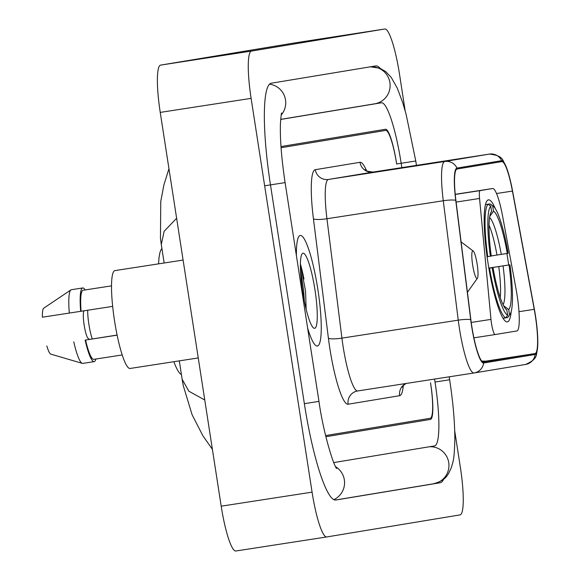 <?xml version="1.0" encoding="UTF-8"?>
<svg xmlns="http://www.w3.org/2000/svg" width="580" height="580" viewBox="0 0 580 580"><rect width="100%" height="100%" fill="white"/><g stroke="black" fill="none" stroke-linecap="round" stroke-linejoin="round"><path stroke-width="0.87" d="M517.135 295.481A34.952 5.706 81.2 0 0 516.127 289.5L502.599 216.159A34.952 5.706 81.2 0 0 492.645 188.529A34.952 5.706 81.2 0 0 492.63 188.536L480.138 190.602A11.651 1.899 81.2 0 0 479.551 198.469L490.977 319.392A11.651 1.899 81.2 0 0 495.132 334.551A11.651 1.899 81.2 0 0 495.139 334.551L516.852 330.955A34.952 5.706 81.2 0 0 517.135 295.481M508.682 265.009A61.748 10.085 81.2 0 0 507.834 259.231A61.748 10.085 81.2 0 0 506.898 253.504M495.298 208.619A61.748 10.085 81.2 0 0 488.454 199.854A61.748 10.085 81.2 0 0 487.932 262.53A61.748 10.085 81.2 0 0 507.311 321.907A61.748 10.085 81.2 0 0 511.197 311.489M325.605 435.551A34.952 5.706 81.2 0 0 325.837 435.544L430.237 418.267A34.952 5.706 81.2 0 0 430.52 382.793L430.701 383.946A34.952 5.706 81.2 0 1 430.418 419.42L326.025 436.697A34.952 5.706 81.2 0 0 326.025 436.697A34.952 5.706 81.2 0 1 325.88 436.704M280.988 146.566A34.952 5.706 81.2 0 1 281.104 146.537L385.497 129.268A34.952 5.706 81.2 0 1 385.504 129.26A34.952 5.706 81.2 0 1 396.481 162.871L396.655 164.024A34.952 5.706 81.2 0 0 385.685 130.413A34.952 5.706 81.2 0 0 385.678 130.413L281.286 147.69A34.952 5.706 81.2 0 0 281.068 147.755M333.746 462.579L434.514 445.904A62.916 10.273 81.2 0 0 435.029 382.046L434.572 379.074M401.831 167.62L401.164 163.277A62.916 10.273 81.2 0 0 381.415 102.776A62.916 10.273 81.2 0 0 381.401 102.783L280.684 119.451M405.173 110.853L399.446 73.812A46.603 7.612 81.2 0 0 384.815 29A46.603 7.612 81.2 0 0 384.801 29L251.495 51.062A46.603 7.612 81.2 0 0 251.118 98.361L312.076 492.144A46.603 7.612 81.2 0 0 326.707 536.957A46.603 7.612 81.2 0 0 326.721 536.957L460.027 514.895A46.603 7.612 81.2 0 0 460.404 467.596L454.705 430.795M384.815 29L293.937 43.043A46.603 7.612 81.2 0 0 293.937 43.043A46.603 7.612 81.2 0 0 293.922 43.043L160.617 65.105A46.603 7.612 81.2 0 0 160.239 112.404L221.198 506.188A46.603 7.612 81.2 0 0 235.828 551A46.603 7.612 81.2 0 0 235.843 551L326.692 536.957M380.154 68.338A100.202 16.363 81.2 0 0 375.724 65.931A100.202 16.363 81.2 0 0 375.695 65.939L271.302 83.208A100.202 16.363 81.2 0 0 270.483 184.904L304.355 403.673A100.202 16.363 81.2 0 0 335.798 500.025A100.202 16.363 81.2 0 0 335.827 500.018L440.22 482.748A100.202 16.363 81.2 0 0 443.685 479.116M176.625 218.261L164.133 231.289L161.298 244.564L160.45 238.22L160.762 201.456L163.93 184.824L168.954 168.715M179.3 360.861L182.156 379.298L188.87 391.21L204.762 400.004M317.833 289.253A55.926 9.135 81.2 0 0 300.281 235.473A55.926 9.135 81.2 0 0 296.409 255.686A55.926 9.135 81.2 0 1 300.281 235.473A55.926 9.135 81.2 0 1 317.833 289.253A55.926 9.135 81.2 0 1 317.361 346.013A55.926 9.135 81.2 0 0 317.833 289.253M535.318 315.723A37.287 6.09 -98.8 0 1 535.014 353.561L483.495 362.087A37.287 6.09 -98.8 0 1 483.488 362.087A37.287 6.09 -98.8 0 1 470.88 319.819L455.902 200.426A37.287 6.09 -98.8 0 1 457.105 169.005L501.794 161.61A37.287 6.09 -98.8 0 1 501.809 161.61A37.287 6.09 -98.8 0 1 512.423 191.074L534.238 309.336A37.287 6.09 -98.8 0 1 535.318 315.723M535.471 315.694A38.215 6.242 81.2 0 0 534.361 309.154L512.546 190.893A38.215 6.242 81.2 0 0 506.195 166.815A38.215 6.242 81.2 0 0 501.649 160.689L456.967 168.084A38.215 6.242 81.2 0 0 455.735 200.296L470.713 319.681A38.215 6.242 81.2 0 0 483.64 363.007L535.159 354.481A38.215 6.242 81.2 0 0 537.616 347.268A38.215 6.242 81.2 0 0 535.471 315.694M307.61 328.062A55.926 9.135 81.2 0 0 317.361 346.013A55.926 9.135 81.2 0 1 307.61 328.062M449.449 160.377L404.006 167.395L449.449 160.377M419.405 165.351L373.962 172.369L419.405 165.351M434.427 162.864L388.984 169.882L434.427 162.864M482.509 361.804L486.308 361.173L481.726 361.064M491.224 255.939L507.283 253.445A50.097 8.185 81.2 0 0 493.478 211.2L492.652 205.871L490.027 203.906L485.467 204.61M489.505 268.17A57.79 9.439 81.2 0 0 505.738 317.855L507.652 315.187A55.462 9.055 81.2 0 1 492.159 267.757L488.867 268.272M503.034 318.275L505.738 317.855M487.084 256.759L490.375 256.244A55.462 9.055 81.2 0 1 490.774 206.183L488.15 204.218A57.79 9.439 81.2 0 0 487.729 256.657M488.15 204.218L485.46 204.631M507.283 253.445L508.152 253.3A55.462 9.055 81.2 0 0 493.283 206.248L490.724 204.319A57.79 9.439 81.2 0 0 490.027 203.906M493.283 206.248A55.462 9.055 81.2 0 0 492.652 205.871M492.159 267.757L493.029 267.612A50.097 8.185 81.2 0 0 506.362 309.568A50.097 8.185 81.2 0 0 506.826 309.858L507.652 315.187M490.774 206.183L491.601 211.512A50.097 8.185 81.2 0 0 491.267 211.91A50.097 8.185 81.2 0 0 491.245 256.099L490.375 256.244M506.826 309.858L505.898 309.162M488.73 268.264L493.029 267.612M490.97 212.389L491.601 211.512M493.478 211.2L489.766 216.383M488.831 268.069L509.936 264.813A55.462 9.055 81.2 0 1 509.987 314.353L508.131 316.963A57.79 9.439 81.2 0 1 507.616 317.543L505.753 317.833M507.616 317.543L509.53 314.875A55.462 9.055 81.2 0 0 509.987 314.353M509.53 314.875L508.703 309.546A50.097 8.185 81.2 0 0 509.066 264.958L509.936 264.813M503.541 305.682L508.703 309.546M509.066 264.958L488.838 268.098M84.209 310.771L83.926 311.17A13.978 2.284 81.2 0 0 84.158 325.112A13.978 2.284 81.2 0 0 88.138 338.423L89.349 339.336M87.689 310.235A19.807 3.233 81.2 0 0 88.9 324.387A19.807 3.233 81.2 0 0 92.249 338.887M472.664 265.075A13.978 2.284 81.2 0 0 477.398 278.277A13.978 2.284 81.2 0 0 477.173 264.335A13.978 2.284 81.2 0 0 473.186 251.024A13.978 2.284 81.2 0 0 472.664 265.075M173.869 361.702A64.083 10.469 81.2 0 0 181.417 374.557M161.922 248.588A64.083 10.469 81.2 0 0 158.601 263.849M183.099 260.065L114.956 270.599A49.517 8.091 81.2 0 0 114.543 320.856A49.517 8.091 81.2 0 0 130.079 368.467L198.251 357.94M314.947 289.732A37.99 6.206 81.2 0 0 302.086 253.873A37.99 6.206 81.2 0 0 302.702 291.762A37.99 6.206 81.2 0 0 313.526 327.932A37.99 6.206 81.2 0 0 314.947 289.732M306.146 309.256L305.566 291.196L300.404 263.777M111.519 285.86L83.1 290.254A34.952 5.706 81.2 0 0 81.091 311.257L112.665 306.378M85.195 289.935A37.287 6.09 81.2 0 0 82.744 287.955L71.383 289.71A37.287 6.09 81.2 0 0 70.941 289.884L43.71 308.197A23.302 3.806 81.2 0 0 42.383 317.209L81.091 311.257M70.941 289.884A37.287 6.09 81.2 0 0 69.317 313.077M82.744 287.955A37.287 6.09 81.2 0 0 80.678 311.322M117.116 335.16L85.55 340.039A34.952 5.706 81.2 0 0 93.779 359.346L122.199 354.953M85.55 340.039L117.095 335.051M46.842 345.999A23.302 3.806 81.2 0 0 50.801 354.126L82.295 363.363A37.287 6.09 81.2 0 0 82.773 363.399L94.134 361.644A37.287 6.09 81.2 0 0 95.874 359.02M73.776 341.859A37.287 6.09 81.2 0 0 82.295 363.363M85.137 340.105A37.287 6.09 81.2 0 0 94.134 361.644M300.418 268.46L303.717 291.472L304.333 301.02M492.63 188.536L455.227 194.314L492.645 188.529M480.138 190.602L455.242 194.445M479.551 198.469L456.112 202.087M490.977 319.392L471.228 322.444M495.132 334.551L473.896 337.836L495.132 334.551M333.805 499.634A18.64 18.393 -99.4 0 0 335.602 466.697M304.355 403.673L318.964 401.375L285.099 182.606C281.438 158.123 279.894 138.25 280.466 122.989C281.59 108.931 281.59 114.782 281.648 112.969M264.654 185.803L285.099 182.606M269.526 84.194A18.64 18.393 80.6 0 1 281.206 114.992M370.323 66.823A18.64 18.393 80.6 0 1 389.992 83.237A18.64 18.393 80.6 0 1 374.774 103.805L280.691 119.371M370.439 66.809L379.842 68.215L385.635 71.536L391.203 77.343L397.286 88.167L402.687 102.573L406.036 113.948L415.773 160.986L396.647 163.981M449.188 376.819L449.638 379.755L435.029 382.046M449.638 379.755C453.111 402.433 454.843 422.472 454.836 439.858C454.147 461.651 453.234 460.085 451.53 467.139C447.833 475.419 446.296 480.066 433.593 483.771A18.64 18.393 -99.4 0 0 448.811 463.202A18.64 18.393 -99.4 0 0 429.142 446.788M221.198 506.188L312.076 492.144M160.239 112.404L251.118 98.361M160.617 65.105L251.495 51.062M293.922 43.043L384.801 29M433.499 483.785L440.22 482.748M381.415 102.776L374.687 103.82L381.401 102.783M535.014 353.561L485.822 361.159M403.296 385.664A58.254 9.512 -98.8 0 1 399.635 395.698L348.109 404.224A11.651 11.491 80.6 0 1 357.664 390.956A46.603 7.612 81.2 0 0 357.686 390.956A46.603 7.612 81.2 0 1 343.048 346.144A46.603 7.612 81.2 0 1 341.924 338.125A11.651 1.979 -7.2 0 1 328.403 338.183L313.425 218.798A58.254 9.512 -98.8 0 1 315.31 169.694L359.992 162.299A58.254 9.512 -98.8 0 1 366.553 170.752M348.109 404.224A58.254 9.512 -98.8 0 1 329.81 348.21A58.254 9.512 -98.8 0 1 328.403 338.183M456.967 168.084A11.651 11.491 -99.4 0 0 444.78 161.479L489.462 154.084A11.651 11.491 80.6 0 1 501.649 160.689M455.735 200.296A11.651 1.979 172.8 0 0 443.272 200.76A46.603 7.612 -98.8 0 1 444.78 161.479L328.454 179.452A46.603 7.612 81.2 0 0 326.946 218.732L341.924 338.125L458.251 320.153L443.272 200.76L326.946 218.732A11.651 1.979 -7.2 0 1 313.425 218.798M506.195 166.815C502.186 161.24 505.108 155.853 489.476 154.084L373.15 172.057A46.603 7.612 81.2 0 0 373.15 172.057A46.603 7.612 81.2 0 0 373.136 172.057L489.462 154.084A46.603 7.612 -98.8 0 1 489.476 154.084A46.603 7.612 -98.8 0 1 489.491 154.077M470.713 319.681A11.651 1.979 172.8 0 0 458.251 320.153A46.603 7.612 -98.8 0 0 474.005 372.983A46.603 7.612 -98.8 0 1 474.005 372.983L357.57 390.971M483.64 363.007A11.651 11.491 80.6 0 1 474.012 372.983L525.654 364.436A11.651 11.491 -99.4 0 0 535.159 354.481M525.538 364.457A11.651 11.491 -99.4 0 0 525.654 364.436C539.762 358.048 535.558 353.735 537.616 347.268M359.992 162.299A11.651 11.491 80.6 0 0 373.136 172.057L328.454 179.452A11.651 11.491 80.6 0 1 315.31 169.694M399.635 395.698A11.651 11.491 80.6 0 1 405.819 383.518M534.238 309.336L518.984 311.692M512.423 191.074L496.531 193.531M496.98 255.048A43.108 7.04 81.2 0 0 489.041 225.142M501.272 254.381A44.819 7.322 81.2 0 0 489.578 217.565M503.041 304.681A44.819 7.322 81.2 0 0 503.056 265.901M500.243 297.62A43.108 7.04 81.2 0 0 498.757 266.561M303.964 278.973A46.603 7.612 81.2 0 0 300.396 263.943M433.593 483.771L335.204 500.054M415.773 160.986L416.447 165.365M336.654 468.538C333.754 466.059 323.321 433.086 318.964 401.375M235.828 551L326.707 536.957M161.298 244.557L164.147 262.994M182.149 379.291L183.266 385.62L192.103 414.751L202.884 435.754L212.403 449.362M474.005 372.983L357.679 390.956M373.15 172.057C367.597 171.463 364.936 170.65 365.183 169.614M406.014 383.489L403.499 385.432L402.339 387.164M434.376 162.871L439.966 161.943M449.399 160.385L454.981 159.464M419.354 165.358L424.944 164.43M477.398 278.277L467.429 292.284M473.186 251.024L461.107 241.918"/></g></svg>
